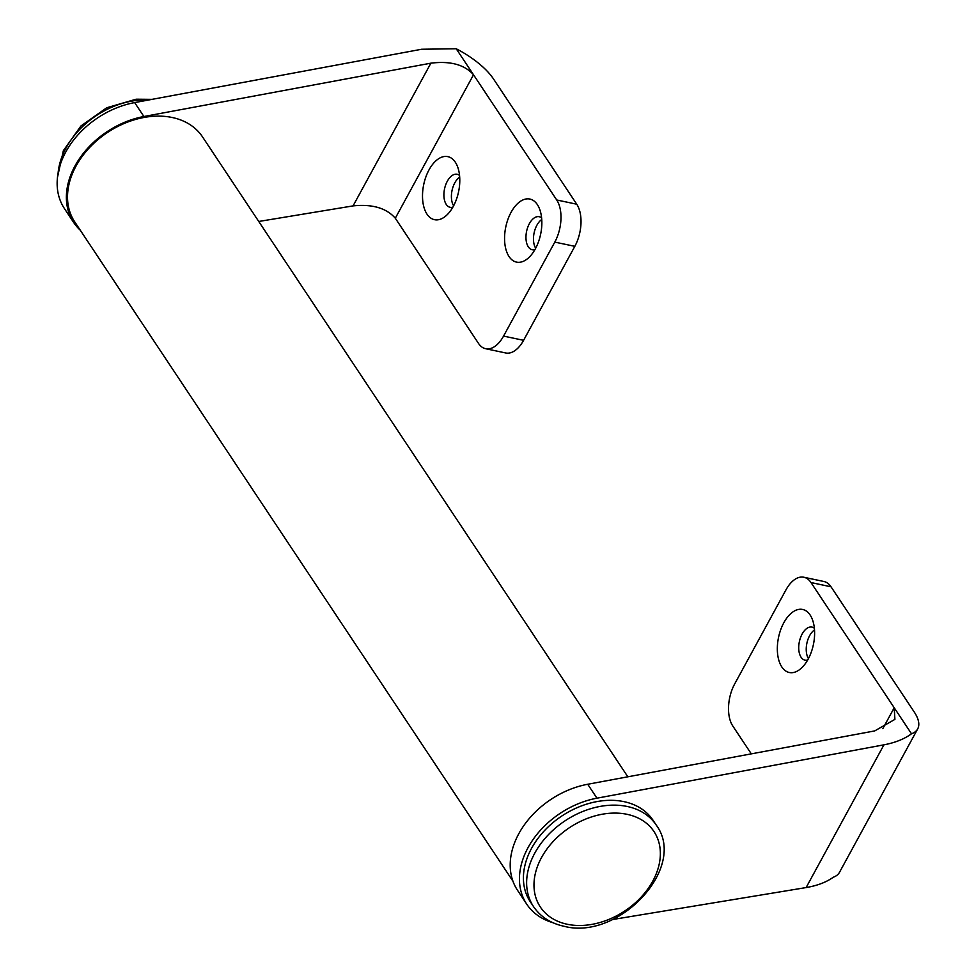 <?xml version="1.0" encoding="UTF-8"?>
<svg xmlns="http://www.w3.org/2000/svg" width="975" height="975" viewBox="0 0 975 975"><rect width="100%" height="100%" fill="white"/><g stroke="black" fill="none" stroke-linecap="round" stroke-linejoin="round"><path stroke-width="1.46" d="M512.923 881.156L74.697 221.812A76.733 56.245 -33.6 0 1 79.962 159.595A76.733 56.245 -33.6 0 1 144.568 117.366A76.733 56.245 -33.6 0 1 202.507 136.866L627.839 776.807M781.816 666.949A32.224 17.806 -78.1 0 0 802.51 667.034A32.224 17.806 -78.1 0 0 812.504 619.808A32.224 17.806 -78.1 0 0 810.128 615.018A32.224 17.806 -78.1 0 0 783.839 622.72A32.224 17.806 -78.1 0 0 781.816 666.949M814.369 628.29A16.88 9.323 -78.1 0 0 811.98 627.108A16.88 9.323 -78.1 0 0 800.499 637.699A16.88 9.323 -78.1 0 0 801.072 657.235A16.88 9.323 -78.1 0 0 804.997 660.148A16.88 9.323 -78.1 0 0 807.666 660.026M552.837 922.667A77.963 57.147 -33.6 0 1 526.732 904.166L517.493 890.248A77.963 57.147 -33.6 0 1 522.624 827.373A77.963 57.147 -33.6 0 1 587.706 784.266L874.697 730.921L894.904 719.379L894.209 707.753L911.503 733.785A55.246 21.938 28.6 0 0 917.682 728.91A55.246 21.938 28.6 0 0 914.233 711.994L831.017 586.792L810.993 582.55L894.209 707.753L882.814 728.654M917.682 728.91L839.475 872.357A55.246 21.938 -151.4 0 1 833.296 877.232C826.3 882.241 817.233 885.69 806.118 887.567L612.41 919.559M526.732 904.166A77.963 57.147 -33.6 0 1 531.875 841.279A77.963 57.147 -33.6 0 1 596.956 798.184L883.947 744.827C895.196 742.694 904.386 739.013 911.503 733.785M810.993 582.55A30.688 16.953 -78.1 0 0 803.863 577.249A30.688 16.953 -78.1 0 0 785.947 589.899L734.711 683.877A30.688 16.953 -78.1 0 0 732.786 725.997L751.298 753.858M814.515 629.911A16.88 9.323 -78.1 0 0 806.873 643.281A16.88 9.323 -78.1 0 0 808.446 658.612M803.863 577.249L823.887 581.49A30.688 16.953 101.9 0 1 831.017 586.792M455.301 162.191A32.224 17.806 101.9 0 1 457.677 166.981A32.224 17.806 101.9 0 1 447.696 214.207A32.224 17.806 101.9 0 1 426.989 214.122A32.224 17.806 101.9 0 1 429.012 169.894A32.224 17.806 101.9 0 1 455.301 162.191M452.839 207.2A16.88 9.323 101.9 0 1 450.17 207.322A16.88 9.323 101.9 0 1 446.245 204.409A16.88 9.323 101.9 0 1 445.685 184.872A16.88 9.323 101.9 0 1 457.153 174.281A16.88 9.323 101.9 0 1 459.554 175.476M537.371 204.616A32.224 17.806 101.9 0 1 539.736 209.406A32.224 17.806 101.9 0 1 529.754 256.644A32.224 17.806 101.9 0 1 509.048 256.559A32.224 17.806 101.9 0 1 511.071 212.331A32.224 17.806 101.9 0 1 537.371 204.616M534.897 249.637A16.88 9.323 101.9 0 1 532.228 249.746A16.88 9.323 101.9 0 1 528.304 246.833A16.88 9.323 101.9 0 1 527.743 227.309A16.88 9.323 101.9 0 1 539.212 216.718A16.88 9.323 101.9 0 1 541.612 217.9M80.291 230.222A77.963 57.147 -33.6 0 1 73.673 222.495A77.963 57.147 -33.6 0 1 78.804 159.608A77.963 57.147 -33.6 0 1 143.898 116.512L430.889 63.168L353.06 205.896L258.741 221.471M73.673 222.495L64.435 208.577A77.963 57.147 -33.6 0 1 69.566 145.702A77.963 57.147 -33.6 0 1 134.648 102.594L421.639 49.25L456.215 48.75A55.246 21.938 -151.4 0 1 493.533 79.012L576.749 204.214L556.725 199.985A30.688 16.953 101.9 0 1 554.799 242.105L574.823 246.334A30.688 16.953 -78.1 0 0 576.749 204.214M556.725 199.985L473.509 74.77C464.563 64.655 450.352 60.779 430.889 63.168M353.06 205.896C372.304 203.946 386.38 208.053 395.302 218.217L473.509 74.77L456.215 48.75M574.823 246.334L523.587 340.324L503.563 336.082A30.688 16.953 101.9 0 1 485.648 348.721A30.688 16.953 101.9 0 1 478.518 343.432L395.302 218.217M503.563 336.082L554.799 242.105M453.619 205.786A16.88 9.323 101.9 0 1 452.047 190.466A16.88 9.323 101.9 0 1 459.688 177.084M535.677 248.211A16.88 9.323 101.9 0 1 534.117 232.891A16.88 9.323 101.9 0 1 541.747 219.521M485.648 348.721L505.684 352.962A30.688 16.953 -78.1 0 0 523.587 340.324M624.024 801.657A73.661 53.991 146.4 0 0 544.403 830.712A73.661 53.991 146.4 0 0 530.315 901.79L533.52 906.604A73.661 53.991 -33.6 0 1 547.609 835.538A73.661 53.991 -33.6 0 1 627.23 806.483A73.661 53.991 -33.6 0 1 656.224 825.057L653.018 820.231A73.661 53.991 146.4 0 0 624.024 801.657M806.118 887.567L883.947 744.827M587.706 784.266L596.956 798.184M143.898 116.512L134.648 102.594M627.132 814.332A68.201 49.993 146.4 0 0 541.539 857.525A68.201 49.993 146.4 0 0 567.206 924.251A68.201 49.993 146.4 0 0 652.799 881.059A68.201 49.993 146.4 0 0 627.132 814.332M148.675 99.986A73.661 53.991 146.4 0 0 137.719 100.291A73.661 53.991 146.4 0 0 58.11 173.026M533.52 906.604C540.528 916.817 550.656 923.362 563.94 926.25C618.577 940.948 687.923 867.397 656.224 825.057M57.476 177.353L63.375 150.637L80.901 126.007L106.726 107.762L136.134 99.206L152.112 99.352"/></g></svg>
